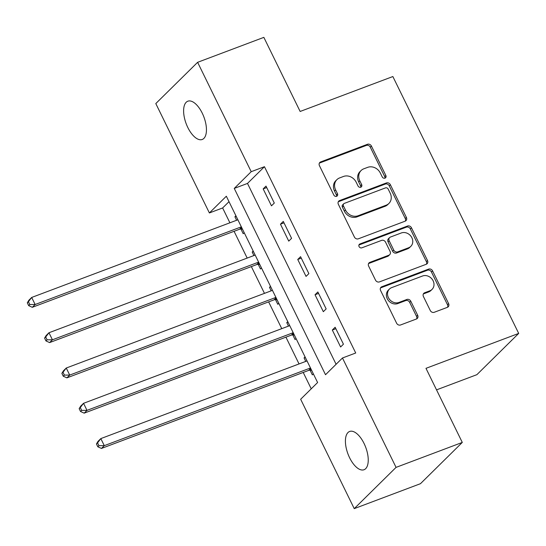 <?xml version="1.0" encoding="UTF-8"?>
<svg xmlns="http://www.w3.org/2000/svg" width="546" height="546" viewBox="0 0 546 546"><rect width="100%" height="100%" fill="white"/><g stroke="black" fill="none" stroke-linecap="round" stroke-linejoin="round"><path stroke-width="0.82" d="M384.991 178.146A2.198 1.904 45.4 0 0 385.858 175.519L371.437 146.082A3.133 2.723 45.4 0 0 367.478 144.287L320.679 161.916A3.133 2.723 45.4 0 0 319.833 162.455A3.133 2.723 45.4 0 0 319.437 165.67L333.859 195.106A2.198 1.904 45.4 0 0 337.496 193.734L335.633 189.926A10.033 8.709 45.4 0 1 336.902 179.648A10.033 8.709 45.4 0 1 339.605 177.928L343.509 176.454A10.033 8.709 45.4 0 1 356.169 182.187L358.04 186.002A2.198 1.904 45.4 0 0 361.677 184.63L359.814 180.815A10.033 8.709 45.4 0 1 361.083 170.543A10.033 8.709 45.4 0 1 363.786 168.816L367.69 167.349A10.033 8.709 45.4 0 1 380.35 173.082L382.22 176.89A2.198 1.904 45.4 0 0 384.991 178.146M384.875 178.18A2.198 1.904 45.4 0 0 384.732 176.631L370.304 147.195A3.133 2.723 45.4 0 0 366.352 145.407L319.546 163.036A3.133 2.723 45.4 0 0 319.362 163.111M336.513 196.396A2.198 1.904 45.4 0 0 336.363 194.854L334.5 191.039L335.633 189.926M360.694 187.292A2.198 1.904 45.4 0 0 360.544 185.742L358.681 181.934L359.814 180.815M349.597 457.739A20.448 9.48 69.4 0 1 349.617 431.47A20.448 9.48 69.4 0 1 364.059 443.468A20.448 9.48 69.4 0 1 364.032 469.737A20.448 9.48 69.4 0 1 349.597 457.739M187.797 127.477A20.448 9.48 69.4 0 1 187.824 101.208A20.448 9.48 69.4 0 1 202.266 113.206A20.448 9.48 69.4 0 1 202.238 139.476A20.448 9.48 69.4 0 1 187.797 127.477M430.275 310.503A3.133 2.723 45.4 0 0 434.227 312.292L447.358 307.343A3.133 2.723 45.4 0 0 448.205 306.804A3.133 2.723 45.4 0 0 448.6 303.596L432.589 270.898A3.133 2.723 45.4 0 0 428.63 269.11L381.825 286.739A3.133 2.723 45.4 0 0 380.978 287.278A3.133 2.723 45.4 0 0 380.582 290.486L396.601 323.184A3.133 2.723 45.4 0 0 400.559 324.972L416.421 319A3.133 2.723 45.4 0 0 417.267 318.461A3.133 2.723 45.4 0 0 417.663 315.254L410.804 301.255A3.133 2.723 45.4 0 0 406.852 299.467L398.983 302.429A8.388 7.282 45.4 0 1 389.182 298.949A8.388 7.282 45.4 0 1 389.462 289.046A8.388 7.282 45.4 0 1 391.721 287.606L422.536 276.003A8.388 7.282 45.4 0 1 432.336 279.477A8.388 7.282 45.4 0 1 432.057 289.387A8.388 7.282 45.4 0 1 429.798 290.827L424.658 292.758A3.133 2.723 45.4 0 0 423.812 293.298A3.133 2.723 45.4 0 0 423.416 296.505L430.275 310.503M197.618 62.312L263.848 37.367L300.143 111.466L392.861 76.542L518.7 333.415L425.982 368.332L462.285 442.431L396.062 467.376L354.238 508.633L300.655 399.256L317.608 382.528L226.337 196.226L209.384 212.954L155.801 103.569L197.618 62.312L251.208 171.69L234.254 188.418L325.518 374.72L342.472 357.992L396.062 467.376M342.472 357.992L355.719 353.003L264.448 166.701L251.208 171.69M405.146 221.178A3.133 2.723 45.4 0 0 405.992 220.639A3.133 2.723 45.4 0 0 406.388 217.424L390.37 184.732A3.133 2.723 45.4 0 0 386.418 182.937L339.612 200.566A3.133 2.723 45.4 0 0 338.766 201.105A3.133 2.723 45.4 0 0 338.37 204.32L354.388 237.012A3.133 2.723 45.4 0 0 358.347 238.807L405.146 221.178M411.479 227.819L427.498 260.51A3.133 2.723 45.4 0 1 427.102 263.725A3.133 2.723 45.4 0 1 426.255 264.264L379.45 281.893A3.133 2.723 45.4 0 1 375.491 280.098L368.639 266.107A3.133 2.723 45.4 0 1 369.035 262.892A3.133 2.723 45.4 0 1 369.881 262.36L388.861 255.207A3.133 2.723 45.4 0 0 389.707 254.668A3.133 2.723 45.4 0 0 390.103 251.453L385.558 242.178A3.133 2.723 45.4 0 0 381.599 240.383L361.841 247.829A2.198 1.904 45.4 0 1 359.937 243.946L407.521 226.024A3.133 2.723 45.4 0 1 411.479 227.819L410.346 228.931L426.365 261.623L427.498 260.51M264.448 166.701L247.495 183.429L336.097 364.284M263.172 188.902L271.471 205.835L274.297 203.051L265.998 186.111L263.172 188.902L266.707 187.571M280.46 224.188L288.752 241.12L291.578 238.336L283.285 221.396L280.46 224.188L283.995 222.85M297.741 259.473L306.04 276.406L308.865 273.621L300.566 256.681L297.741 259.473L301.283 258.135M315.028 294.758L323.328 311.691L326.153 308.906L317.854 291.967L315.028 294.758L318.564 293.42M332.316 330.037L340.608 346.976L343.434 344.185L335.142 327.252L332.316 330.037L335.851 328.706M229.006 201.672L222.631 207.965L229.9 222.795M234.07 231.306L247.181 258.081M251.351 266.591L264.469 293.366M268.639 301.877L281.756 328.651M285.927 337.162L299.044 363.936M303.214 372.447L311.234 388.82M235.92 215.786L234.916 216.776L236.623 220.263M240.963 229.122L243.209 233.715L244.219 232.719M253.208 251.071L252.197 252.061L253.91 255.548M258.244 264.407L260.497 269.001L261.507 268.004M270.495 286.35L269.485 287.346L271.191 290.834M275.532 299.693L277.784 304.286L278.794 303.289M287.783 321.635L286.773 322.631L288.479 326.119M292.82 334.978L295.065 339.571L296.075 338.575M305.064 356.92L304.061 357.917L305.767 361.404M310.108 370.263L312.353 374.856L313.363 373.86M436.534 389.864L476.883 374.672L518.7 333.415M462.285 442.431L420.468 483.688L354.238 508.633M222.631 207.965L209.384 212.954M247.495 183.429L234.254 188.418M234.916 216.776L236.179 216.305M252.197 252.061L253.46 251.59M269.485 287.346L270.748 286.875M286.773 322.631L288.035 322.154M304.061 357.917L305.323 357.439M361.083 170.543L359.957 171.656A10.033 8.709 45.4 0 0 358.681 181.934M336.902 179.648L335.77 180.76A10.033 8.709 45.4 0 0 334.5 191.039M405.33 221.096A3.133 2.723 45.4 0 0 405.262 218.543L389.243 185.845A3.133 2.723 45.4 0 0 385.285 184.057L338.479 201.686A3.133 2.723 45.4 0 0 338.295 201.761M388.226 189.148A2.198 1.904 45.4 0 0 385.456 187.899L344.376 203.371A2.198 1.904 45.4 0 0 343.502 205.999L345.468 210.012A10.033 8.709 45.4 0 0 358.135 215.745L386.22 205.166A10.033 8.709 45.4 0 0 388.923 203.446A10.033 8.709 45.4 0 0 390.192 193.168L388.226 189.148M343.782 203.747L342.649 204.866A2.198 1.904 45.4 0 0 342.369 207.111L343.502 205.999M388.923 203.446L387.79 204.559A10.033 8.709 45.4 0 1 385.087 206.286L357.002 216.864A10.033 8.709 45.4 0 1 344.342 211.131L342.369 207.111M426.44 264.182A3.133 2.723 45.4 0 0 426.365 261.623M389.707 254.668L388.575 255.781A3.133 2.723 45.4 0 1 387.735 256.32L368.748 263.472A3.133 2.723 45.4 0 0 368.564 263.547M358.927 245.018L406.395 227.143L407.521 226.024M408.558 247.788A8.388 7.282 45.4 0 0 410.817 246.348A8.388 7.282 45.4 0 0 411.104 236.445A8.388 7.282 45.4 0 0 401.296 232.965L390.438 237.053A3.133 2.723 45.4 0 0 389.598 237.592A3.133 2.723 45.4 0 0 389.196 240.806L393.748 250.088A3.133 2.723 45.4 0 0 397.706 251.877L408.558 247.788L407.425 248.901A8.388 7.282 45.4 0 0 409.691 247.461L410.817 246.348M389.598 237.592L388.465 238.704A3.133 2.723 45.4 0 0 388.07 241.919L389.196 240.806M407.425 248.901L396.573 252.989A3.133 2.723 45.4 0 1 392.615 251.201L388.07 241.919M410.346 228.931A3.133 2.723 45.4 0 0 406.395 227.143M432.057 289.387L430.924 290.499A8.388 7.282 45.4 0 1 428.665 291.939L423.532 293.871A3.133 2.723 45.4 0 0 423.348 293.953M389.462 289.046L388.329 290.158A8.388 7.282 45.4 0 0 388.049 300.068A8.388 7.282 45.4 0 0 397.857 303.542L398.983 302.429M416.605 318.925A3.133 2.723 45.4 0 0 416.53 316.366L409.677 302.375A3.133 2.723 45.4 0 0 405.719 300.58L397.857 303.542M447.543 307.268A3.133 2.723 45.4 0 0 447.474 304.709L431.456 272.017A3.133 2.723 45.4 0 0 427.498 270.222L380.698 287.851A3.133 2.723 45.4 0 0 380.514 287.933M237.885 219.785L31.682 297.454L35.142 304.511L32.316 307.302L239.469 229.272A3.194 2.771 -134.6 0 1 240.554 229.108L242.492 229.19M29.812 304.531L28.433 301.706L27.3 302.818L28.685 305.644L29.812 304.531L35.142 304.511L241.339 226.843M27.3 302.818L28.856 300.245L31.682 297.454L28.433 301.706M32.316 307.302L28.685 305.644M255.173 255.071L48.969 332.739L52.43 339.796L49.604 342.588L256.75 264.557A3.194 2.771 -134.6 0 1 257.842 264.394L259.773 264.476M47.099 339.817L45.714 336.991L44.588 338.104L45.966 340.929L47.099 339.817L52.43 339.796L258.627 262.128M44.588 338.104L46.144 335.531L48.969 332.739L45.714 336.991M49.604 342.588L45.966 340.929M272.454 290.356L66.257 368.024L69.711 375.082L66.885 377.866L274.037 299.843A3.194 2.771 -134.6 0 1 275.129 299.672L277.061 299.761M64.387 375.095L63.002 372.276L61.869 373.389L63.254 376.214L64.387 375.095L69.711 375.082L275.914 297.413M61.869 373.389L63.432 370.816L66.257 368.024L63.002 372.276M66.885 377.866L63.254 376.214M289.742 325.641L83.545 403.31L86.998 410.367L84.173 413.151L291.325 335.128A3.194 2.771 -134.6 0 1 292.41 334.957L294.349 335.039M81.668 410.38L80.289 407.562L79.156 408.674L80.542 411.5L81.668 410.38L86.998 410.367L293.195 332.698M79.156 408.674L80.719 406.094L83.545 403.31L80.289 407.562M84.173 413.151L80.542 411.5M307.029 360.926L100.826 438.595L104.286 445.652L101.46 448.437L308.613 370.413A3.194 2.771 -134.6 0 1 309.698 370.243L311.63 370.325M98.956 445.666L97.57 442.847L96.444 443.959L97.823 446.785L98.956 445.666L104.286 445.652L310.483 367.984M96.444 443.959L98 441.38L100.826 438.595L97.57 442.847M101.46 448.437L97.823 446.785M384.732 176.631L385.858 175.519M336.363 194.854L337.496 193.734M360.544 185.742L361.677 184.63M319.546 163.036L320.679 161.916M366.352 145.407L367.478 144.287M370.304 147.195L371.437 146.082M338.479 201.686L339.612 200.566M385.285 184.057L386.418 182.937M389.243 185.845L390.37 184.732M405.262 218.543L406.388 217.424M344.342 211.131L345.468 210.012M357.002 216.864L358.135 215.745M385.087 206.286L386.22 205.166M368.748 263.472L369.881 262.36M387.735 256.32L388.861 255.207M358.961 244.908L359.937 243.946M392.615 251.201L393.748 250.088M396.573 252.989L397.706 251.877M423.532 293.871L424.658 292.758M428.665 291.939L429.798 290.827M405.719 300.58L406.852 299.467M409.677 302.375L410.804 301.255M416.53 316.366L417.663 315.254M380.698 287.851L381.825 286.739M427.498 270.222L428.63 269.11M431.456 272.017L432.589 270.898M447.474 304.709L448.6 303.596M239.469 229.272L241.53 227.238M240.554 229.108L241.83 227.846M256.75 264.557L258.818 262.524M257.842 264.394L259.118 263.131M274.037 299.843L276.105 297.802M275.129 299.672L276.406 298.416M291.325 335.128L293.393 333.087M292.41 334.957L293.687 333.702M308.613 370.413L310.674 368.373M309.698 370.243L310.974 368.987"/></g></svg>
